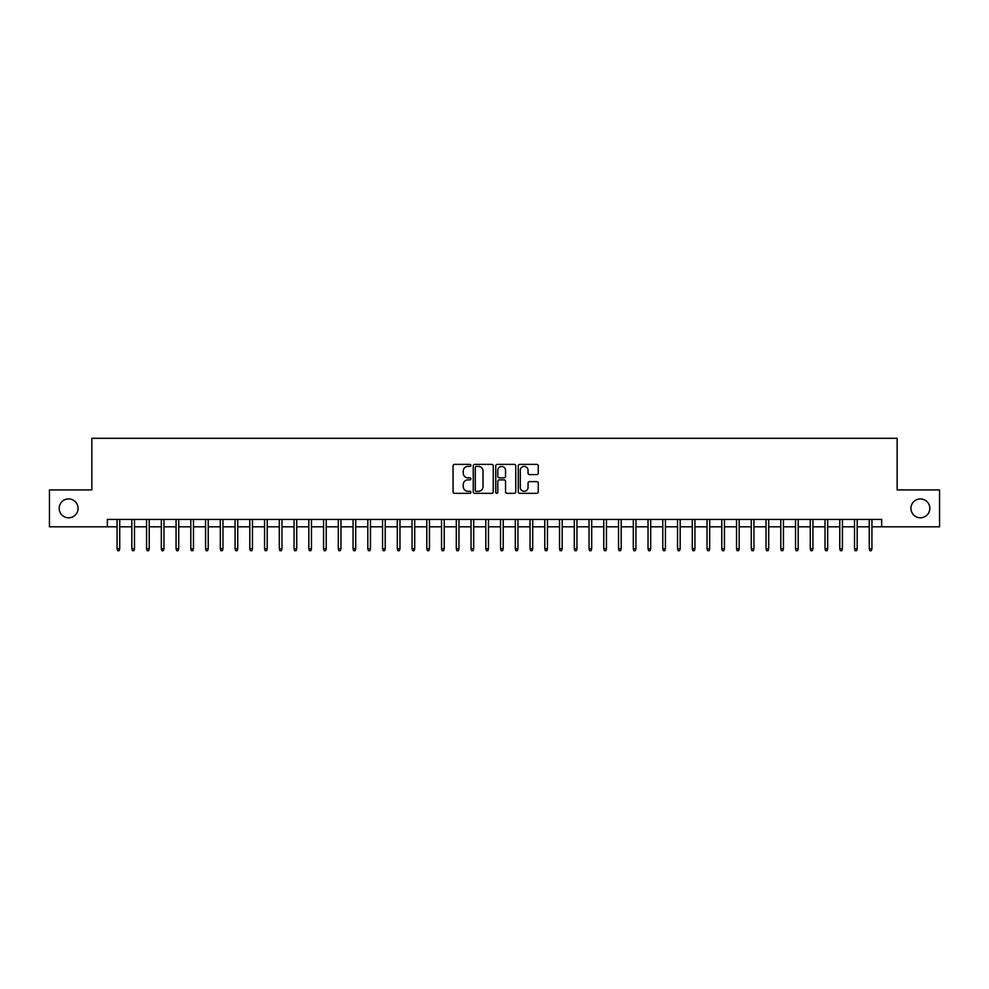 <?xml version="1.0" encoding="UTF-8"?>
<svg xmlns="http://www.w3.org/2000/svg" width="989" height="989" viewBox="0 0 989 989"><rect width="100%" height="100%" fill="white"/><g stroke="black" fill="none" stroke-linecap="round" stroke-linejoin="round"><path stroke-width="1.48" d="M470.9 465.399A1.014 1.014 0 0 0 469.886 464.385L454.507 464.385A1.446 1.446 0 0 0 453.061 465.831L453.061 491.892A1.446 1.446 0 0 0 454.507 493.338L469.886 493.338A1.014 1.014 0 0 0 470.9 492.324A1.014 1.014 0 0 0 469.886 491.31L467.896 491.31A4.636 4.636 0 0 1 463.26 486.687L463.26 484.511A4.636 4.636 0 0 1 467.896 479.875L469.886 479.875A1.014 1.014 0 0 0 470.9 478.861A1.014 1.014 0 0 0 469.886 477.848L467.896 477.848A4.636 4.636 0 0 1 463.26 473.224L463.26 471.048A4.636 4.636 0 0 1 467.896 466.412L469.886 466.412A1.014 1.014 0 0 0 470.9 465.399M910.943 508.358A9.445 9.445 0 0 0 920.376 517.803A9.445 9.445 0 0 0 929.821 508.358A9.445 9.445 0 0 0 920.376 498.926A9.445 9.445 0 0 0 910.943 508.358M59.179 508.358A9.445 9.445 0 0 0 68.624 517.803A9.445 9.445 0 0 0 78.057 508.358A9.445 9.445 0 0 0 68.624 498.926A9.445 9.445 0 0 0 59.179 508.358M536.804 474.596A1.446 1.446 0 0 0 538.251 473.15L538.251 465.831A1.446 1.446 0 0 0 536.804 464.385L519.732 464.385A1.446 1.446 0 0 0 518.273 465.831L518.273 491.892A1.446 1.446 0 0 0 519.732 493.338L536.804 493.338A1.446 1.446 0 0 0 538.251 491.892L538.251 483.065A1.446 1.446 0 0 0 536.804 481.618L529.498 481.618A1.446 1.446 0 0 0 528.052 483.065L528.052 487.441A3.869 3.869 0 0 1 524.182 491.31A3.869 3.869 0 0 1 520.301 487.441L520.301 470.294A3.869 3.869 0 0 1 524.182 466.412A3.869 3.869 0 0 1 528.052 470.294L528.052 473.15A1.446 1.446 0 0 0 529.498 474.596L536.804 474.596M107.344 526.803L49.45 526.803L49.45 489.926L91.853 489.926L91.853 438.312L897.147 438.312L897.147 489.926L939.55 489.926L939.55 526.803L881.656 526.803L881.656 519.423L107.344 519.423L107.344 526.803L117.073 526.803M493.239 465.831A1.446 1.446 0 0 0 491.78 464.385L474.708 464.385A1.446 1.446 0 0 0 473.249 465.831L473.249 491.892A1.446 1.446 0 0 0 474.708 493.338L491.78 493.338A1.446 1.446 0 0 0 493.239 491.892L493.239 465.831M497.22 464.385L514.292 464.385A1.446 1.446 0 0 1 515.751 465.831L515.751 491.892A1.446 1.446 0 0 1 514.292 493.338L506.986 493.338A1.446 1.446 0 0 1 505.54 491.892L505.54 481.322A1.446 1.446 0 0 0 504.093 479.875L499.247 479.875A1.446 1.446 0 0 0 497.788 481.322L497.788 492.324A1.014 1.014 0 0 1 496.775 493.338A1.014 1.014 0 0 1 495.761 492.324L495.761 465.831A1.446 1.446 0 0 1 497.22 464.385M119.731 526.803L131.821 526.803M134.479 526.803L146.57 526.803M149.228 526.803L161.318 526.803M163.976 526.803L176.067 526.803M178.725 526.803L190.815 526.803M193.473 526.803L205.564 526.803M208.222 526.803L220.312 526.803M222.97 526.803L235.061 526.803M237.719 526.803L249.809 526.803M252.467 526.803L264.558 526.803M267.215 526.803L279.318 526.803M281.964 526.803L294.067 526.803M296.712 526.803L308.815 526.803M311.461 526.803L323.564 526.803M326.209 526.803L338.312 526.803M340.958 526.803L353.061 526.803M355.706 526.803L367.809 526.803M370.467 526.803L382.558 526.803M385.216 526.803L397.306 526.803M399.964 526.803L412.054 526.803M414.712 526.803L426.803 526.803M429.461 526.803L441.551 526.803M444.209 526.803L456.3 526.803M458.958 526.803L471.048 526.803M473.706 526.803L485.797 526.803M488.455 526.803L500.545 526.803M503.203 526.803L515.294 526.803M517.952 526.803L530.042 526.803M532.7 526.803L544.791 526.803M547.449 526.803L559.539 526.803M562.197 526.803L574.288 526.803M576.946 526.803L589.036 526.803M591.694 526.803L603.784 526.803M606.442 526.803L618.533 526.803M621.191 526.803L633.294 526.803M635.939 526.803L648.042 526.803M650.688 526.803L662.791 526.803M665.436 526.803L677.539 526.803M680.185 526.803L692.288 526.803M694.933 526.803L707.036 526.803M709.682 526.803L721.785 526.803M724.442 526.803L736.533 526.803M739.191 526.803L751.281 526.803M753.939 526.803L766.03 526.803M768.688 526.803L780.778 526.803M783.436 526.803L795.527 526.803M798.185 526.803L810.275 526.803M812.933 526.803L825.024 526.803M827.682 526.803L839.772 526.803M842.43 526.803L854.521 526.803M857.179 526.803L869.269 526.803M871.927 526.803L881.656 526.803M476.29 466.412A1.014 1.014 0 0 0 475.276 467.426L475.276 490.309A1.014 1.014 0 0 0 476.29 491.31L478.392 491.31A4.636 4.636 0 0 0 483.028 486.687L483.028 471.048A4.636 4.636 0 0 0 478.392 466.412L476.29 466.412M505.54 470.356A3.869 3.869 0 0 0 501.67 466.487A3.869 3.869 0 0 0 497.788 470.356L497.788 476.401A1.446 1.446 0 0 0 499.247 477.848L504.093 477.848A1.446 1.446 0 0 0 505.54 476.401L505.54 470.356M117.073 548.771L117.666 550.688L119.137 550.688L119.731 548.771L117.073 548.771L117.073 519.423M119.731 548.771L119.731 519.423M131.821 548.771L132.415 550.688L133.886 550.688L134.479 548.771L131.821 548.771L131.821 519.423M134.479 548.771L134.479 519.423M146.57 548.771L147.163 550.688L148.634 550.688L149.228 548.771L146.57 548.771L146.57 519.423M149.228 548.771L149.228 519.423M161.318 548.771L161.912 550.688L163.383 550.688L163.976 548.771L161.318 548.771L161.318 519.423M163.976 548.771L163.976 519.423M176.067 548.771L176.66 550.688L178.131 550.688L178.725 548.771L176.067 548.771L176.067 519.423M178.725 548.771L178.725 519.423M190.815 548.771L191.409 550.688L192.88 550.688L193.473 548.771L190.815 548.771L190.815 519.423M193.473 548.771L193.473 519.423M205.564 548.771L206.157 550.688L207.628 550.688L208.222 548.771L205.564 548.771L205.564 519.423M208.222 548.771L208.222 519.423M220.312 548.771L220.906 550.688L222.377 550.688L222.97 548.771L220.312 548.771L220.312 519.423M222.97 548.771L222.97 519.423M235.061 548.771L235.654 550.688L237.125 550.688L237.719 548.771L235.061 548.771L235.061 519.423M237.719 548.771L237.719 519.423M249.809 548.771L250.402 550.688L251.874 550.688L252.467 548.771L249.809 548.771L249.809 519.423M252.467 548.771L252.467 519.423M264.558 548.771L265.151 550.688L266.634 550.688L267.215 548.771L264.558 548.771L264.558 519.423M267.215 548.771L267.215 519.423M279.318 548.771L279.899 550.688L281.383 550.688L281.964 548.771L279.318 548.771L279.318 519.423M281.964 548.771L281.964 519.423M294.067 548.771L294.648 550.688L296.131 550.688L296.712 548.771L294.067 548.771L294.067 519.423M296.712 548.771L296.712 519.423M308.815 548.771L309.396 550.688L310.88 550.688L311.461 548.771L308.815 548.771L308.815 519.423M311.461 548.771L311.461 519.423M323.564 548.771L324.145 550.688L325.628 550.688L326.209 548.771L323.564 548.771L323.564 519.423M326.209 548.771L326.209 519.423M338.312 548.771L338.893 550.688L340.377 550.688L340.958 548.771L338.312 548.771L338.312 519.423M340.958 548.771L340.958 519.423M353.061 548.771L353.642 550.688L355.125 550.688L355.706 548.771L353.061 548.771L353.061 519.423M355.706 548.771L355.706 519.423M367.809 548.771L368.403 550.688L369.874 550.688L370.467 548.771L367.809 548.771L367.809 519.423M370.467 548.771L370.467 519.423M382.558 548.771L383.151 550.688L384.622 550.688L385.216 548.771L382.558 548.771L382.558 519.423M385.216 548.771L385.216 519.423M397.306 548.771L397.899 550.688L399.371 550.688L399.964 548.771L397.306 548.771L397.306 519.423M399.964 548.771L399.964 519.423M412.054 548.771L412.648 550.688L414.119 550.688L414.712 548.771L412.054 548.771L412.054 519.423M414.712 548.771L414.712 519.423M426.803 548.771L427.396 550.688L428.867 550.688L429.461 548.771L426.803 548.771L426.803 519.423M429.461 548.771L429.461 519.423M441.551 548.771L442.145 550.688L443.616 550.688L444.209 548.771L441.551 548.771L441.551 519.423M444.209 548.771L444.209 519.423M456.3 548.771L456.893 550.688L458.364 550.688L458.958 548.771L456.3 548.771L456.3 519.423M458.958 548.771L458.958 519.423M471.048 548.771L471.642 550.688L473.113 550.688L473.706 548.771L471.048 548.771L471.048 519.423M473.706 548.771L473.706 519.423M485.797 548.771L486.39 550.688L487.861 550.688L488.455 548.771L485.797 548.771L485.797 519.423M488.455 548.771L488.455 519.423M500.545 548.771L501.139 550.688L502.61 550.688L503.203 548.771L500.545 548.771L500.545 519.423M503.203 548.771L503.203 519.423M515.294 548.771L515.887 550.688L517.358 550.688L517.952 548.771L515.294 548.771L515.294 519.423M517.952 548.771L517.952 519.423M530.042 548.771L530.636 550.688L532.107 550.688L532.7 548.771L530.042 548.771L530.042 519.423M532.7 548.771L532.7 519.423M544.791 548.771L545.384 550.688L546.855 550.688L547.449 548.771L544.791 548.771L544.791 519.423M547.449 548.771L547.449 519.423M559.539 548.771L560.133 550.688L561.604 550.688L562.197 548.771L559.539 548.771L559.539 519.423M562.197 548.771L562.197 519.423M574.288 548.771L574.881 550.688L576.352 550.688L576.946 548.771L574.288 548.771L574.288 519.423M576.946 548.771L576.946 519.423M589.036 548.771L589.629 550.688L591.101 550.688L591.694 548.771L589.036 548.771L589.036 519.423M591.694 548.771L591.694 519.423M603.784 548.771L604.378 550.688L605.849 550.688L606.442 548.771L603.784 548.771L603.784 519.423M606.442 548.771L606.442 519.423M618.533 548.771L619.126 550.688L620.598 550.688L621.191 548.771L618.533 548.771L618.533 519.423M621.191 548.771L621.191 519.423M633.294 548.771L633.875 550.688L635.358 550.688L635.939 548.771L633.294 548.771L633.294 519.423M635.939 548.771L635.939 519.423M648.042 548.771L648.623 550.688L650.107 550.688L650.688 548.771L648.042 548.771L648.042 519.423M650.688 548.771L650.688 519.423M662.791 548.771L663.372 550.688L664.855 550.688L665.436 548.771L662.791 548.771L662.791 519.423M665.436 548.771L665.436 519.423M677.539 548.771L678.12 550.688L679.604 550.688L680.185 548.771L677.539 548.771L677.539 519.423M680.185 548.771L680.185 519.423M692.288 548.771L692.869 550.688L694.352 550.688L694.933 548.771L692.288 548.771L692.288 519.423M694.933 548.771L694.933 519.423M707.036 548.771L707.617 550.688L709.101 550.688L709.682 548.771L707.036 548.771L707.036 519.423M709.682 548.771L709.682 519.423M721.785 548.771L722.366 550.688L723.849 550.688L724.442 548.771L721.785 548.771L721.785 519.423M724.442 548.771L724.442 519.423M736.533 548.771L737.126 550.688L738.598 550.688L739.191 548.771L736.533 548.771L736.533 519.423M739.191 548.771L739.191 519.423M751.281 548.771L751.875 550.688L753.346 550.688L753.939 548.771L751.281 548.771L751.281 519.423M753.939 548.771L753.939 519.423M766.03 548.771L766.623 550.688L768.094 550.688L768.688 548.771L766.03 548.771L766.03 519.423M768.688 548.771L768.688 519.423M780.778 548.771L781.372 550.688L782.843 550.688L783.436 548.771L780.778 548.771L780.778 519.423M783.436 548.771L783.436 519.423M795.527 548.771L796.12 550.688L797.591 550.688L798.185 548.771L795.527 548.771L795.527 519.423M798.185 548.771L798.185 519.423M810.275 548.771L810.869 550.688L812.34 550.688L812.933 548.771L810.275 548.771L810.275 519.423M812.933 548.771L812.933 519.423M825.024 548.771L825.617 550.688L827.088 550.688L827.682 548.771L825.024 548.771L825.024 519.423M827.682 548.771L827.682 519.423M839.772 548.771L840.366 550.688L841.837 550.688L842.43 548.771L839.772 548.771L839.772 519.423M842.43 548.771L842.43 519.423M854.521 548.771L855.114 550.688L856.585 550.688L857.179 548.771L854.521 548.771L854.521 519.423M857.179 548.771L857.179 519.423M869.269 548.771L869.863 550.688L871.334 550.688L871.927 548.771L869.269 548.771L869.269 519.423M871.927 548.771L871.927 519.423"/></g></svg>
